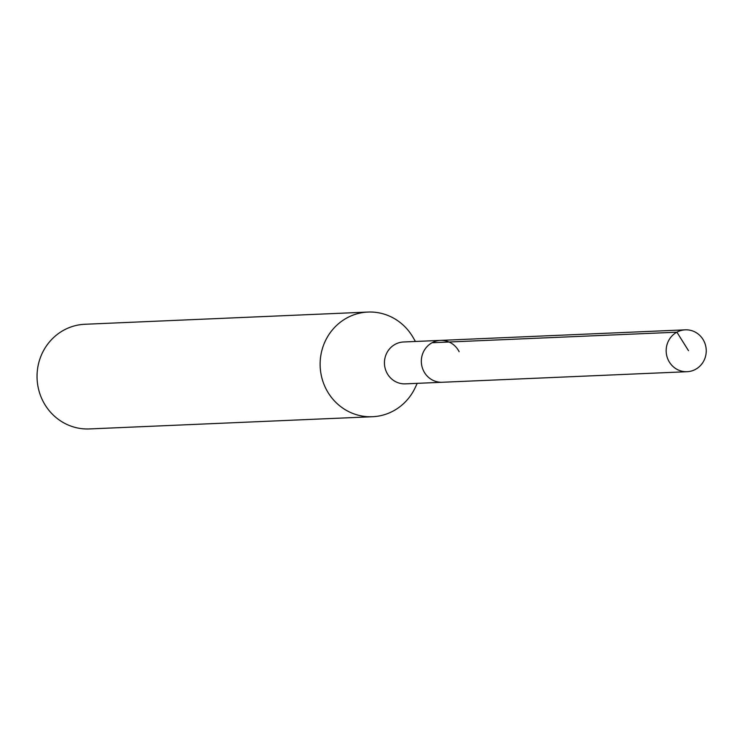 <?xml version="1.0" encoding="UTF-8"?>
<svg xmlns="http://www.w3.org/2000/svg" width="741" height="741" viewBox="0 0 741 741"><rect width="100%" height="100%" fill="white"/><g stroke="black" fill="none" stroke-linecap="round" stroke-linejoin="round"><path stroke-width="1.11" d="M703.95 341.11A20.952 20.035 -92.5 0 1 687.111 371.704A20.952 20.035 -92.5 0 1 668.456 360.432A20.952 20.035 -92.5 0 1 685.305 329.838A20.952 20.035 -92.5 0 1 703.95 341.11M423.63 370.991A20.952 20.035 87.5 0 0 442.275 382.263A20.952 20.035 -92.5 0 1 423.63 370.991A20.952 20.035 -92.5 0 1 440.469 340.397A20.952 20.035 87.5 0 0 423.63 370.991M459.114 351.669A20.952 20.035 -92.5 0 0 440.469 340.397L403.576 341.981A20.952 20.035 87.5 0 0 386.737 372.584A20.952 20.035 87.5 0 0 405.383 383.857L687.111 371.704M417.229 383.347L415.173 387.71A52.389 50.092 -92.5 0 1 372.473 416.729A52.389 50.092 -92.5 0 1 325.855 388.553A52.389 50.092 -92.5 0 1 367.962 312.063A52.389 50.092 -92.5 0 1 412.996 337.303L415.423 341.471M367.962 312.063L84.882 324.271A52.389 50.092 87.5 0 0 42.774 400.761A52.389 50.092 87.5 0 0 89.402 428.937L372.473 416.729M688.491 350.669L676.894 332.181L432.059 342.74M440.469 340.397L685.305 329.838"/></g></svg>
